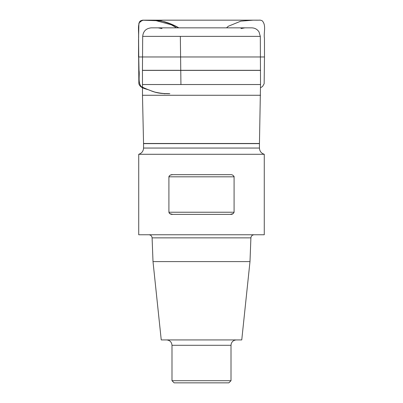 <?xml version="1.0" encoding="UTF-8"?>
<svg xmlns="http://www.w3.org/2000/svg" width="403" height="403" viewBox="0 0 403 403"><rect width="100%" height="100%" fill="white"/><g stroke="black" fill="none" stroke-linecap="round" stroke-linejoin="round"><path stroke-width="0.6" d="M251.724 27.847C254.862 27.943 257.295 29.298 259.023 31.913L260.308 36.371L142.687 36.371L260.308 36.371L260.519 84.519L142.481 84.519L260.519 84.519L259.446 143.483L143.549 143.483L143.554 148.052L259.446 148.052L143.554 148.052C143.357 151.221 141.745 153.301 138.723 154.284L138.723 234.763L264.272 234.763L264.272 154.284L138.723 154.284L264.272 154.284C261.25 153.301 259.638 151.221 259.446 148.052L259.446 143.624L143.554 143.624L259.446 143.483L143.549 143.483L142.481 95.264L260.519 95.264L142.481 95.264L142.481 84.544L260.519 84.544L142.481 84.544L142.445 70.404L260.55 70.404L142.445 70.303L260.55 70.303L142.445 70.303L142.687 36.371C143.221 31.187 146.082 28.346 151.271 27.847L251.724 27.847L151.271 27.847M240.984 28.578L244.878 27.847L158.117 27.847L162.016 28.578M168.928 176.6L168.907 176.816C169.648 175.189 170.927 174.474 172.741 174.67L230.254 174.67L172.741 174.67L170.63 174.998M170.167 175.194L169.079 176.166M169.124 212.97L169.693 213.57M169.88 213.696L172.741 214.376L230.254 214.376L172.741 214.376C170.932 214.577 169.653 213.862 168.907 212.23L234.088 212.23L234.088 176.816L168.907 176.816L168.907 212.23M234.088 212.23C233.337 213.862 232.063 214.577 230.254 214.376L233.302 213.57M234.062 176.579L233.916 176.166M232.828 175.194L232.365 174.998M172.741 174.67L230.254 174.67C232.057 174.469 233.337 175.184 234.088 176.816M161.24 339.925L241.755 339.925L161.24 339.925L153.004 261.592L249.991 261.592L153.004 261.592L152.097 237.861L250.903 237.861L152.097 237.861C151.85 235.972 150.777 234.939 148.878 234.763M166.62 339.925L236.375 339.925C233.836 340.072 232.128 341.331 231.246 343.714L231.01 345.29L171.99 345.29L231.01 345.29L231.01 380.704L171.99 380.704L171.99 345.29C171.668 342.031 169.88 340.243 166.62 339.925M174.136 382.85L171.99 380.704L231.01 380.704L228.864 382.85L174.136 382.85L228.864 382.85M230.254 214.376L172.741 214.376M142.541 56.969L138.743 56.969L138.592 37.544L138.914 23.026L142.375 20.21L161.195 20.85L170.247 23.848L178.872 27.847C174.403 25.263 169.648 23.238 164.605 21.762C159.719 20.629 154.767 20.095 149.74 20.16L143.206 20.17L139.589 21.812C138.582 24.417 138.259 27.218 138.617 30.215L138.511 56.969L264.489 56.969L264.151 83.733L262.555 86.494L260.519 87.738M180.337 36.371L180.937 84.544M138.743 56.969L139.015 70.349C139.871 75.668 137.68 82.061 141.221 86.58C145.649 88.741 150.228 90.584 154.954 92.106C159.845 93.239 164.807 93.773 169.844 93.708L167.93 93.597C168.585 93.501 159.865 93.964 166.872 93.541C161.442 93.768 156.228 92.881 151.231 90.887C147.085 88.695 140.491 88.967 138.854 83.728L138.526 39.746C139.065 33.842 137.544 27.374 139.589 21.812C140.269 20.306 143.715 20.014 143.206 20.17L259.603 20.17L144.254 20.175L253.25 20.16L240.828 21.152L228.345 26.24L226.526 27.847M241.755 339.925L249.991 261.592L250.903 237.861C251.129 235.987 252.202 234.954 254.117 234.763M176.474 27.847L171.386 24.815L155.422 20.482L149.649 20.16L257.608 20.16L143.196 20.17L254.6 20.17C261.517 20.321 259.25 19.742 262.096 20.699C266.59 25.097 263.441 32.688 264.459 38.411L264.489 56.969M206.628 20.16L204.497 20.16L206.628 20.16"/></g></svg>
